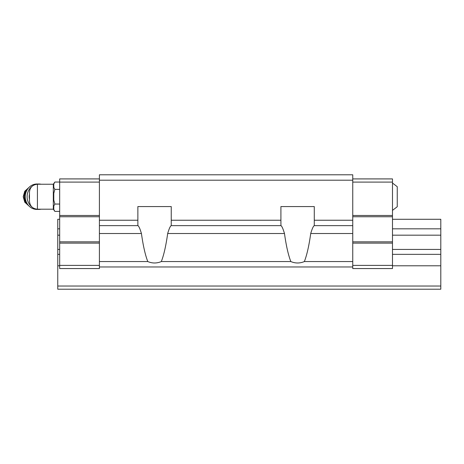 <?xml version="1.0" encoding="UTF-8"?>
<svg xmlns="http://www.w3.org/2000/svg" width="464" height="464" viewBox="0 0 464 464"><rect width="100%" height="100%" fill="white"/><g stroke="black" fill="none" stroke-linecap="round" stroke-linejoin="round"><path stroke-width="0.7" d="M392.486 183.048L397.254 186.702L397.254 206.729L392.486 210.383M37.422 209.194L37.422 184.237C32.59 184.713 29.945 187.357 29.47 192.189L29.47 201.248C29.945 206.074 32.59 208.725 37.422 209.194L53.314 209.194L54.856 211.398L59.67 211.398M37.422 184.237L53.314 184.237L53.314 209.194M352.75 180.189L99.406 180.189L99.406 174.783L352.75 174.783L352.75 220.238L314.285 220.238L314.285 225.643C313.345 226.038 312.162 228.665 310.718 233.525C309.001 245.798 306.878 255.148 304.361 261.563C299.854 263.459 295.348 263.459 290.841 261.563C288.318 255.148 286.195 245.798 284.478 233.525C283.023 228.653 281.845 226.026 280.935 225.643L171.216 225.643C170.305 226.032 169.122 228.653 167.678 233.525C165.955 245.798 163.838 255.148 161.315 261.563C156.809 263.459 152.302 263.459 147.796 261.563C145.273 255.148 143.156 245.798 141.433 233.525C139.983 228.648 138.8 226.02 137.895 225.643L99.406 225.643L99.406 220.238L137.866 220.238L137.866 206.573L171.245 206.573L171.245 225.643M280.935 225.643L280.911 220.238L171.245 220.238M137.866 225.643L137.866 220.238M304.361 261.563L352.75 261.563L352.75 225.643L314.261 225.643M141.433 233.525L99.406 233.525L99.406 225.643M290.841 261.563L161.315 261.563M352.75 261.563L352.75 268.557L392.486 268.557L392.486 265.379L352.75 265.379M352.75 220.238L352.75 225.643M280.911 220.238L280.911 206.573L314.285 206.573L314.285 220.238M99.406 180.189L99.406 220.238M99.406 233.525L99.406 268.557L59.67 268.557L59.67 265.379L99.406 265.379M147.796 261.563L99.406 261.563M352.75 266.968L99.406 266.968M352.75 178.913L392.486 178.913L392.486 182.097L352.75 182.097M392.486 182.097L392.486 215.47L352.75 215.47M392.486 215.47L392.486 216.74L352.75 216.74M392.486 216.74L392.486 241.854L352.75 241.854M392.486 241.854L392.486 243.124L352.75 243.124M392.486 243.124L392.486 265.379M99.406 182.097L59.67 182.097L59.67 178.913L99.406 178.913M59.67 182.097L59.67 215.47L99.406 215.47M59.67 215.47L59.67 216.74L99.406 216.74M59.67 216.74L59.67 241.854L99.406 241.854M59.67 241.854L59.67 243.124L99.406 243.124M59.67 243.124L59.67 265.379M53.789 184.011L54.856 182.033L53.789 184.011L53.789 187.398L54.856 189.376L53.789 193.331L53.789 200.1L54.856 204.056L59.67 204.056M53.789 206.033L54.856 204.056L53.789 206.033L53.789 209.421L54.856 211.398M54.856 189.376L59.67 189.376M53.314 184.237L54.856 182.033L59.67 182.033M29.47 194.114A11.124 10.243 90 0 0 29.47 199.317M41.064 184.237A12.714 11.704 90 0 0 38.808 183.999L36.969 183.999A12.714 11.704 90 0 0 25.265 196.719A12.714 11.704 90 0 0 36.969 209.432L38.808 209.432A12.714 11.704 90 0 0 41.064 209.194M38.808 183.999A12.714 11.704 90 0 0 36.059 184.359M31.999 186.371A12.714 11.704 90 0 0 28.635 190.431A12.714 11.704 90 0 0 31.999 207.06M36.059 209.078A12.714 11.704 90 0 0 38.808 209.432M392.486 219.286L440.8 219.286L440.8 289.217L57.762 289.217L57.762 219.286L59.67 219.286M440.8 235.178L392.486 235.178M59.67 235.178L57.762 235.178M440.8 228.822L392.486 228.822M59.67 228.822L57.762 228.822M440.8 249.417L392.486 249.417M59.67 249.417L57.762 249.417M440.8 254.347L392.486 254.347M59.67 254.347L57.762 254.347M440.8 265.791L392.486 265.791M59.67 265.791L57.762 265.791M440.8 286.039L57.762 286.039M352.75 233.525L310.718 233.525M284.478 233.525L167.678 233.525M28.362 188.1A10.492 9.657 90 0 0 28.362 205.337M27.927 188.639A10.492 9.657 90 0 0 27.927 204.792M29.041 187.363L24.783 191.226L23.2 196.719L24.783 202.211L29.041 206.068"/></g></svg>
